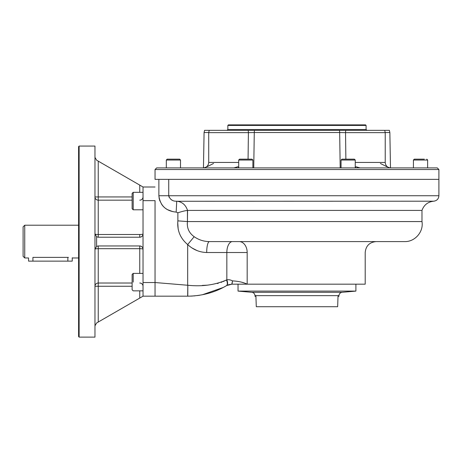 <?xml version="1.0" encoding="UTF-8"?>
<svg xmlns="http://www.w3.org/2000/svg" width="462" height="462" viewBox="0 0 462 462"><rect width="100%" height="100%" fill="white"/><g stroke="black" fill="none" stroke-linecap="round" stroke-linejoin="round"><path stroke-width="0.69" d="M231.953 284.17L226.675 285.556C227.864 284.644 227.922 282.732 226.836 279.833L226.478 279.978C227.622 282.854 227.622 284.748 226.467 285.672L226.675 285.556C227.864 284.644 227.922 282.732 226.836 279.833L226.836 252.506A10.921 5.596 -90 0 1 232.432 241.591A10.921 5.596 -90 0 0 226.836 252.506L206.693 252.506C199.492 252.31 193.151 249.659 187.67 244.56L187.67 285.25L155.041 282.53L143.029 282.53L143.029 233.945A3.274 3.274 0 0 1 139.755 237.225L139.755 234.5A3.274 0.554 0 0 0 143.029 233.945L143.029 200.647L143.029 233.945A3.274 0.554 0 0 1 139.755 234.5L139.755 237.225C141.742 237.023 142.833 235.932 143.029 233.945A3.274 3.274 0 0 1 139.755 237.225C141.742 237.023 142.833 235.932 143.029 233.945L143.029 282.53L155.041 282.53L155.041 296.177L187.67 296.177L187.815 285.262L187.791 296.177L143.029 296.177L143.029 282.53L143.029 296.177L139.755 298.071L139.755 290.852L139.755 298.071L143.029 296.177L155.041 296.177L155.041 200.647L143.029 200.647L143.029 187L155.041 187L143.029 187L96.604 160.198L94.964 157.363L96.604 160.198L94.964 157.363L96.604 160.198L98.239 161.14L98.239 196.933L94.964 196.933A3.274 3.228 180 0 0 98.239 200.162L98.239 196.933L94.964 196.933A3.274 3.228 180 0 0 98.239 200.162L98.239 237.225L98.239 200.162L132.115 200.162L98.239 200.162L98.239 196.933L132.115 196.933L98.239 196.933L98.239 161.14L139.755 185.112L139.755 192.325L139.755 185.112L143.029 187L143.029 200.647L155.041 200.647M78.592 178.546L78.592 241.591L78.592 146.604L79.135 146.061L79.135 337.121L94.964 337.121L94.964 146.061L79.135 146.061L79.135 337.121L78.592 336.573L78.592 241.591L78.592 304.637M94.964 257.969L94.964 286.625M94.964 304.637L94.964 178.546M94.964 196.558L94.964 225.213M98.239 245.957L98.239 248.677A3.274 0.554 180 0 0 94.964 249.232A3.274 0.554 180 0 1 98.239 248.677L98.239 286.249L94.964 286.249A3.274 3.228 180 0 1 98.239 283.021L98.239 286.249L94.964 286.249A3.274 3.228 180 0 1 98.239 283.021L98.239 248.677L139.755 248.677L98.239 248.677L98.239 245.957L96.604 246.396L94.964 249.232L96.604 246.396L96.604 236.787L98.239 237.225L96.604 236.787L96.604 246.396L98.239 245.957L139.755 245.957L139.755 273.388L139.755 248.677A3.274 0.554 -0 0 1 143.029 249.232A3.274 3.274 0 0 0 139.755 245.957L139.755 248.677A3.274 0.554 -0 0 1 143.029 249.232C142.833 247.245 141.742 246.154 139.755 245.957L98.239 245.957M94.964 233.945A3.274 0.554 180 0 0 98.239 234.5A3.274 0.554 180 0 1 94.964 233.945L96.604 236.787L94.964 233.945M143.029 286.249A3.274 3.228 0 0 0 139.755 283.021A3.274 3.228 0 0 1 143.029 286.249M143.029 196.933A3.274 3.228 0 0 1 139.755 200.162A3.274 3.228 0 0 0 143.029 196.933M94.964 286.249A3.274 3.228 -0 0 1 98.239 283.021A3.274 3.228 -0 0 0 94.964 286.249M132.115 286.249L98.239 286.249L98.239 322.037L98.239 286.249L132.115 286.249M132.115 283.021L98.239 283.021L132.115 283.021M96.604 322.984L98.239 322.037L96.604 322.984L94.964 325.82L96.604 322.984M139.755 298.071L98.239 322.037L139.755 298.071M139.755 234.5L98.239 234.5L139.755 234.5M143.029 249.232A3.274 3.274 0 0 0 139.755 245.957C141.742 246.154 142.833 247.245 143.029 249.232M139.755 237.225L98.239 237.225L139.755 237.225M143.029 192.325L133.206 192.325L133.206 209.794L133.206 192.325L132.115 193.416L132.115 208.703L133.206 209.794L143.029 209.794M132.115 206.37L132.115 198.804M133.206 282.12L133.206 273.388L133.206 282.12M143.029 290.852L133.206 290.852L132.115 289.761L132.115 274.48L133.206 273.388L143.029 273.388M132.115 286.486L132.115 277.754M252.887 167.897L252.887 160.037L252.015 159.159L239.564 159.159L238.692 160.037L252.887 160.037L238.692 160.037L238.692 167.897M341.054 160.037L355.249 160.037L341.054 160.037L341.054 167.897L355.249 167.897L355.249 160.037L354.371 159.159L348.152 159.159C356.046 159.159 356.046 159.159 348.152 159.159C340.251 159.159 340.251 159.159 348.152 159.159L341.926 159.159L341.054 160.037M416.747 159.159L414.31 159.159L413.432 160.037L427.627 160.037L413.432 160.037L413.432 167.897M414.31 159.159L424.312 159.159M180.503 167.897L180.503 160.037L166.314 160.037L180.503 160.037L179.631 159.159L167.186 159.159L166.314 160.037L166.314 167.897M169.629 159.159L177.189 159.159M155.041 296.177L155.041 282.53L187.67 285.25L187.67 244.56L194.173 236.7C188.97 232.952 186.735 227.905 187.468 221.569L421.979 221.569L187.468 221.569C186.735 227.905 188.97 232.952 194.173 236.7C198.695 239.882 203.777 241.516 209.413 241.591L404.695 241.591L209.413 241.591A10.921 2.72 -90 0 0 206.693 252.506C199.492 252.31 193.151 249.659 187.67 244.56C180.296 238.34 177.027 230.446 177.87 220.865L177.87 212.791L176.189 212.093C166.002 211.151 160.227 205.7 158.87 195.744L159.269 199.157L158.87 195.744L158.87 179.36L168.734 179.36L168.734 195.744C170.103 199.607 172.771 201.426 176.732 201.195C182.097 201.802 185.707 204.874 187.555 210.412L187.439 221.569L177.87 220.865L177.87 212.791L176.189 212.093C166.002 211.151 160.227 205.7 158.87 195.744L158.87 179.36L168.734 179.36L168.734 195.744L158.87 195.744L168.734 195.744C170.103 199.607 172.771 201.426 176.732 201.195L176.166 212.093L176.732 201.195C182.097 201.802 185.707 204.874 187.555 210.412L187.439 210.424C185.181 210.666 181.993 211.457 177.87 212.791C181.993 211.457 185.181 210.666 187.439 210.424L187.439 221.569L177.87 220.865L187.468 221.569L177.87 220.865C177.027 230.446 180.296 238.34 187.67 244.56L194.173 236.7C198.695 239.882 203.777 241.516 209.413 241.591A10.921 2.72 -90 0 0 206.693 252.506L247.176 252.506A10.921 7.97 -90 0 0 239.212 241.591A10.921 7.97 -90 0 1 247.176 252.506L247.176 284.17L231.993 284.17L232.53 280.896C238.375 281.196 243.255 282.288 247.176 284.17L365.205 284.17L365.205 252.506C365.852 245.876 369.49 242.238 376.126 241.591M155.041 241.591L155.041 282.12M230.232 284.315L229.932 284.367M228.395 284.777L229.14 284.552M246.604 283.922L246.107 283.714L246.604 283.922M245.715 283.558L244.877 283.241L245.715 283.558M244.086 282.963L242.232 282.38L244.086 282.963M231.791 284.17L232.53 280.896C238.375 281.196 243.255 282.288 247.176 284.17L355.896 284.17L355.896 291.1L238.04 291.1L238.04 284.17M231.751 284.17L247.176 284.17L247.176 252.506L226.836 252.506L226.836 279.833L225.404 280.532L226.836 279.833C228.615 279.475 230.515 279.828 232.53 280.896C230.515 279.828 228.615 279.475 226.836 279.833L226.478 279.978C215.021 284.979 202.137 286.74 187.815 285.262C202.137 286.74 215.021 284.979 226.478 279.978C227.622 282.854 227.622 284.748 226.467 285.672C215.009 292.458 202.113 295.963 187.791 296.177L187.67 296.177M224.33 281.046L223.221 281.537L224.33 281.046M222.02 282.022L221.125 282.357L222.02 282.022M218.318 283.264L217.331 283.535L218.318 283.264M207.351 285.17L202.281 285.418L207.351 285.17M190.806 296.119L192.538 296.032L190.806 296.119M193.734 295.946L194.924 295.847L193.734 295.946M197.355 295.576L199.613 295.258L197.355 295.576M202.264 294.796L223.204 287.48L202.264 294.796M224.324 286.885L225.392 286.29L224.324 286.885M172.147 200.173L171.061 199.567L172.147 200.173M169 197.13L168.896 196.835L169 197.13M159.505 200.034L162.047 204.995L159.505 200.034M162.636 205.729L164.253 207.374L162.636 205.729M165.506 208.385L167.492 209.661L172.961 211.677L167.492 209.661L165.506 208.385M184.667 205.116L184.142 204.568L184.667 205.116M183.42 203.909L182.738 203.372L183.42 203.909M178.782 201.513L178.153 201.374L178.782 201.513M177.575 201.276L433.749 201.195L177.575 201.276M189.056 231.04L188.6 230.151L189.056 231.04M187.226 224.07L187.237 223.666L187.226 224.07M177.726 222.297L178.188 229.239L177.726 222.297M208.847 241.586L208.275 241.562L208.847 241.586M192.065 248.007L197.135 250.618L192.065 248.007M226.467 285.672L226.467 285.672C215.009 292.458 202.113 295.963 187.791 296.177M203.459 167.897L437.26 167.897L438.9 169.531L155.041 169.531L438.9 169.531L438.9 195.744L168.734 195.744L438.9 195.744C438.617 198.914 436.902 200.733 433.749 201.195C427.91 201.819 423.983 204.891 421.979 210.412L421.979 221.569C423.798 231.699 414.986 241.915 404.695 241.591L209.413 241.591M421.979 210.412L187.555 210.412L421.979 210.412M390.482 167.891L389.864 132.536L385.221 132.536L389.864 132.536L389.362 130.342L345.847 130.342A5.457 3.361 -90 0 0 345.536 132.634L339.668 132.536A5.457 2.506 -90 0 0 339.431 130.342L254.504 130.342A5.457 2.506 90 0 0 254.273 132.536L339.668 132.536L340.194 167.897L339.668 132.536L345.536 132.634L345.871 159.159L345.536 132.634L385.227 132.634L385.227 162.439L355.249 162.439L385.227 162.439C385.551 165.754 387.37 167.573 390.685 167.897L156.676 167.897L155.041 169.531L155.041 179.36L438.9 179.36L269.675 179.36M324.266 179.36L168.734 179.36M379.273 167.897L360.071 167.897L358.662 167.515L360.071 167.897M233.87 167.897L235.279 167.515A5.457 4.585 -126 0 1 236.44 167.897A5.457 4.585 -126 0 0 235.279 167.515L233.87 167.897L214.668 167.897M402.743 167.897L400.658 167.897L402.743 167.897M345.871 159.159L345.57 135.47L345.871 159.159M248.365 135.47L248.071 159.159L248.4 132.634L208.714 132.634L248.4 132.634L248.071 159.159L248.365 135.47M254.504 130.342L339.431 130.342A5.457 2.506 -90 0 1 339.668 132.536L254.273 132.536L253.748 167.897L254.273 132.536L248.4 132.634A5.457 3.361 90 0 0 248.094 130.342L254.504 130.342A5.457 2.506 90 0 0 254.273 132.536L248.4 132.634A5.457 3.361 90 0 0 248.094 130.342L204.579 130.342L204.077 132.536L208.714 132.536L204.077 132.536L203.459 167.891M213.635 162.439L238.692 162.439L208.714 162.439L208.714 132.634L209.222 130.342M356.081 166.759L358.662 167.515A5.457 4.585 -54 0 0 357.501 167.897A5.457 4.585 -54 0 1 358.662 167.515L356.081 166.759A5.457 3.529 -57.9 0 0 355.249 167.365A5.457 3.529 -57.9 0 1 356.081 166.759M203.263 167.897L203.263 167.897C206.572 167.573 208.391 165.754 208.714 162.439M237.861 166.759L235.279 167.515L237.861 166.759A5.457 3.529 -122.1 0 1 238.692 167.365A5.457 3.529 -122.1 0 0 237.861 166.759M213.56 163.456L206.988 166.759M386.954 166.759L380.382 163.456M339.431 130.342L345.847 130.342A5.457 3.361 -90 0 0 345.536 132.634L385.227 132.634L384.719 130.342M248.094 130.342L214.917 130.342M379.025 130.342L345.847 130.342M78.592 225.213L24.74 225.213L23.1 226.854L23.1 256.329L23.1 226.854L23.1 256.329L24.74 257.969L24.74 225.213L24.74 257.969L28.557 257.969L28.557 261.134L67.862 261.134C73.47 261.134 73.47 261.134 67.862 261.134L72.228 261.134L72.228 257.831L72.701 257.946M72.771 257.963L78.592 257.969M68.411 257.374C74.041 258.021 74.041 258.021 68.411 257.374C74.041 258.021 74.041 258.021 68.411 257.374L32.923 257.374C27.293 258.021 27.293 258.021 32.923 257.374L32.923 261.134C27.316 261.134 27.316 261.134 32.923 261.134L67.862 261.134L67.862 257.374L67.862 261.134M72.228 257.831L72.69 257.946M335.181 124.879L365.546 124.879L366.089 125.427L366.089 129.522L227.853 129.522L227.033 130.342M258.76 124.879L365.546 124.879L228.395 124.879L227.853 125.427L366.089 125.427L227.853 125.427L227.853 129.522L366.089 129.522L366.909 130.342M32.923 257.374L32.923 261.134M296.968 306.716L256.289 306.716L255.913 296.315L255.012 296.315L254.989 295.64L338.952 295.64L254.989 295.64C254.77 293.734 253.713 292.625 251.825 292.307L342.117 292.307L355.896 291.1L238.04 291.1L251.825 292.307L342.117 292.307C340.223 292.625 339.172 293.734 338.952 295.64L338.929 296.315L338.022 296.315L337.653 306.716L296.968 306.716M338.022 296.315C339.224 296.315 339.224 296.315 338.022 296.315L337.653 306.716L338.022 296.315L337.653 306.716L256.289 306.716L255.913 296.315C254.712 296.315 254.712 296.315 255.913 296.315M427.627 167.897L427.627 160.037L426.755 159.159M231.993 284.17L231.543 284.176"/></g></svg>
